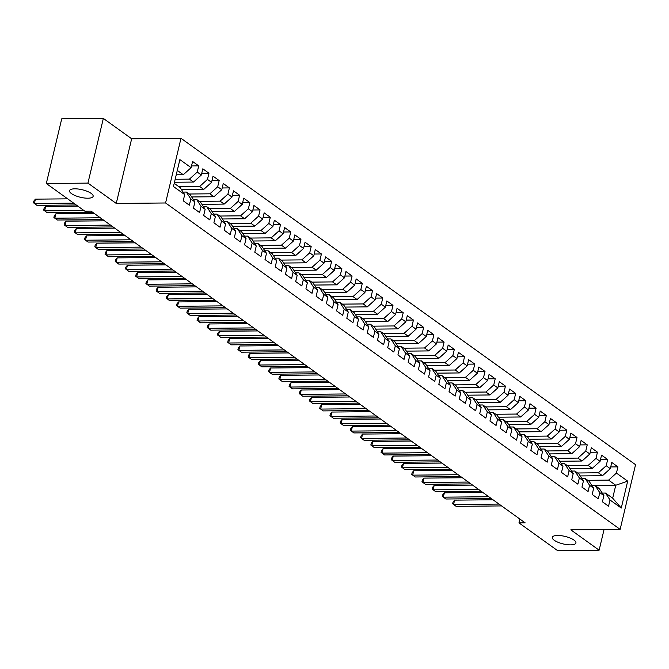 <?xml version="1.0" encoding="UTF-8"?>
<svg xmlns="http://www.w3.org/2000/svg" width="669" height="669" viewBox="0 0 669 669"><rect width="100%" height="100%" fill="white"/><g stroke="black" fill="none" stroke-linecap="round" stroke-linejoin="round"><path stroke-width="1" d="M87.873 198.208A12.134 3.872 13.4 0 1 75.346 195.657A12.134 3.872 13.4 0 1 69.526 190.698A12.134 3.872 13.4 0 1 74.786 188.817A12.134 3.872 13.4 0 1 87.321 191.367A12.134 3.872 13.4 0 1 93.142 196.326A12.134 3.872 13.4 0 1 87.873 198.208M570.657 544.867A12.134 3.872 13.4 0 1 558.122 542.316A12.134 3.872 13.4 0 1 552.31 537.358A12.134 3.872 13.4 0 1 557.57 535.468A12.134 3.872 13.4 0 1 570.105 538.018A12.134 3.872 13.4 0 1 575.917 542.977A12.134 3.872 13.4 0 1 570.657 544.867M103.344 118.43L87.932 183.105L116.255 203.443L131.659 138.767L103.344 118.43L61.724 118.823L46.312 183.507L84.854 211.178L91.026 211.12L525.132 522.832L518.968 522.89L557.511 550.57L599.131 550.177L604.057 529.522M131.659 138.767L180.99 138.299L635.55 464.687L620.138 529.371L165.578 202.975L180.99 138.299M591.873 485.485L615.756 485.259L627.681 481.145L616.433 473.075L617.913 466.87L611.775 462.463L610.295 468.668L606.206 465.733L607.686 459.528L601.548 455.121L600.076 461.326L595.987 458.39L597.459 452.185L591.329 447.778L589.849 453.983L585.76 451.048L587.24 444.843L581.102 440.436L579.622 446.641L575.532 443.706L577.013 437.501L570.883 433.094L569.403 439.299L565.313 436.364L566.794 430.159L560.655 425.752L559.175 431.965L555.086 429.021L556.566 422.816L550.428 418.418L548.956 424.623L544.867 421.679L546.339 415.474L540.209 411.075L538.729 417.28L534.64 414.345L536.12 408.132L529.982 403.733L528.502 409.938L524.412 407.003L525.893 400.798L519.763 396.391L518.283 402.596L514.193 399.661L515.674 393.456L509.535 389.049L508.055 395.254L503.966 392.318L505.446 386.113L499.308 381.706L497.836 387.911L493.747 384.976L495.219 378.771L489.089 374.364L487.609 380.569L483.52 377.634L485 371.429L478.862 367.022L477.382 373.227L473.292 370.292L474.773 364.087L468.643 359.679L467.163 365.893L463.073 362.949L464.554 356.744L458.416 352.346L456.935 358.551L452.846 355.615L454.326 349.402L448.188 345.003L446.716 351.208L442.627 348.273L444.099 342.068L437.969 337.661L436.489 343.866L432.4 340.931L433.88 334.726L427.742 330.319L426.262 336.524L422.172 333.588L423.653 327.384L417.523 322.976L416.043 329.181L411.953 326.246L413.425 320.041L407.296 315.634L405.815 321.839L401.726 318.904L403.206 312.699L397.068 308.292L395.596 314.497L391.499 311.562L392.979 305.357L386.849 300.95L385.369 307.155L381.28 304.219L382.76 298.014L376.622 293.616L375.142 299.821L371.052 296.877L372.533 290.672L366.403 286.273L364.923 292.478L360.834 289.543L362.305 283.33L356.176 278.931L354.695 285.136L350.606 282.201L352.086 275.996L345.948 271.589L344.476 277.794L340.379 274.859L341.859 268.654L335.729 264.247L334.249 270.452L330.16 267.516L331.64 261.311L325.502 256.904L324.022 263.109L319.933 260.174L321.413 253.969L315.275 249.562L313.803 255.767L309.714 252.832L311.185 246.627L305.056 242.22L303.575 248.425L299.486 245.49L300.966 239.285L294.828 234.878L293.348 241.091L289.259 238.147L290.739 231.942L284.609 227.544L283.129 233.749L279.04 230.805L280.52 224.6L274.382 220.201L272.902 226.406L268.813 223.471L270.293 217.266L264.155 212.859L262.683 219.064L258.594 216.129L260.065 209.924L253.936 205.517L252.456 211.722L248.366 208.787L249.846 202.582L243.708 198.175L242.228 204.38L238.139 201.444L239.619 195.239L233.489 190.832L232.009 197.037L227.92 194.102L229.4 187.897L223.262 183.49L221.782 189.695L217.693 186.76L219.173 180.555L213.035 176.148L211.563 182.353L207.474 179.417L208.945 173.212L202.816 168.814L201.336 175.019L197.246 172.075L198.726 165.87L192.588 161.472L191.108 167.676L183.281 174.726L177.285 170.419M627.681 481.145L621.267 508.064L610.019 499.994L605.52 493.061L602.259 493.086M191.108 167.676L179.869 159.598L173.455 186.517L184.694 194.595L183.222 200.8L189.352 205.207L190.832 199.002L194.922 201.938L193.441 208.143L199.579 212.55L201.06 206.336L205.149 209.28L203.669 215.485L209.798 219.884L211.279 213.679L215.368 216.622L213.896 222.827L220.026 227.226L221.506 221.021L225.595 223.956L224.115 230.161L230.253 234.568L231.725 228.363L235.823 231.298L234.342 237.503L240.472 241.91L241.952 235.705L246.041 238.641L244.561 244.846L250.699 249.253L252.18 243.048L256.269 245.983L254.789 252.188L260.927 256.595L262.399 250.39L266.488 253.325L265.016 259.53L271.146 263.937L272.626 257.732L276.715 260.667L275.235 266.872L281.373 271.279L282.853 265.075L286.942 268.01L285.462 274.215L291.592 278.622L293.072 272.408L297.161 275.352L295.681 281.557L301.819 285.956L303.3 279.751L307.389 282.686L305.909 288.899L312.047 293.298L313.518 287.093L317.608 290.028L316.136 296.233L322.266 300.64L323.746 294.435L327.835 297.371L326.355 303.575L332.493 307.983L333.973 301.778L338.062 304.713L336.582 310.918L342.712 315.325L344.192 309.12L348.281 312.055L346.801 318.26L352.939 322.667L354.419 316.462L358.509 319.397L357.029 325.602L363.167 330.009L364.638 323.804L368.728 326.74L367.256 332.945L373.386 337.352L374.866 331.147L378.955 334.082L377.475 340.287L383.613 344.686L385.093 338.481L389.182 341.424L387.702 347.629L393.832 352.028L395.312 345.823L399.401 348.758L397.921 354.971L404.059 359.37L405.539 353.165L409.629 356.1L408.149 362.305L414.287 366.712L415.758 360.507L419.848 363.443L418.376 369.648L424.506 374.055L425.986 367.85L430.075 370.785L428.595 376.99L434.733 381.397L436.213 375.192L440.302 378.127L438.822 384.332L444.952 388.739L446.432 382.534L450.521 385.469L449.041 391.674L455.179 396.081L456.659 389.876L460.749 392.812L459.269 399.017L465.407 403.424L466.878 397.21L470.968 400.154L469.496 406.359L475.626 410.758L477.106 404.553L481.195 407.488L479.715 413.701L485.853 418.1L487.333 411.895L491.422 414.83L489.942 421.035L496.072 425.442L497.552 419.237L501.641 422.172L500.169 428.377L506.299 432.784L507.779 426.579L511.869 429.515L510.388 435.72L516.527 440.127L517.998 433.922L522.096 436.857L520.616 443.062L526.746 447.469L528.226 441.264L532.315 444.199L530.835 450.404L536.973 454.811L538.453 448.606L542.542 451.542L541.062 457.747L547.192 462.154L548.672 455.949L552.761 458.884L551.289 465.089L557.419 469.487L558.899 463.283L562.989 466.226L561.508 472.431L567.646 476.83L569.118 470.625L573.216 473.56L571.736 479.773L577.865 484.172L579.346 477.967L583.435 480.902L581.955 487.107L588.093 491.514L589.573 485.309L593.662 488.245L592.182 494.45L598.32 498.857L599.792 492.652L603.881 495.587L602.409 501.792L608.539 506.199L610.019 499.994M175.178 179.267L189.411 179.133L193.5 182.068L174.467 182.244M197.246 172.075L189.411 179.133M201.336 175.019L193.5 182.068M174.208 183.356L180.195 187.663L184.694 194.595M178.815 186.668L199.638 186.467L203.727 189.411L181.466 189.62M207.474 179.417L199.638 186.467M211.563 182.353L203.727 189.411M190.832 199.002L186.333 192.062L183.08 192.095M186.333 192.062L190.422 195.005L194.922 201.938M189.043 194.01L209.865 193.809L213.955 196.753L191.694 196.962M217.693 186.76L209.865 193.809M221.782 189.695L213.955 196.753M201.06 206.336L196.561 199.404L193.299 199.437M196.561 199.404L200.65 202.347L205.149 209.28M199.262 201.352L220.084 201.152L224.174 204.087L201.921 204.304M227.92 194.102L220.084 201.152M232.009 197.037L224.174 204.087M211.279 213.679L206.78 206.746L203.527 206.78M206.78 206.746L210.869 209.681L215.368 216.622M209.489 208.695L230.312 208.494L234.401 211.429L212.14 211.647M238.139 201.444L230.312 208.494M242.228 204.38L234.401 211.429M221.506 221.021L217.007 214.088L213.746 214.122M217.007 214.088L221.096 217.024L225.595 223.956M219.716 216.037L240.531 215.836L244.628 218.771L222.367 218.98M248.366 208.787L240.531 215.836M252.456 211.722L244.628 218.771M231.725 228.363L227.226 221.431L223.973 221.464M227.226 221.431L231.315 224.366L235.823 231.298M229.935 223.379L250.758 223.178L254.847 226.114L232.586 226.323M258.594 216.129L250.758 223.178M262.683 219.064L254.847 226.114M241.952 235.705L237.453 228.773L234.2 228.806M237.453 228.773L241.542 231.708L246.041 238.641M240.163 230.713L260.985 230.521L265.075 233.456L242.814 233.665M268.813 223.471L260.985 230.521M272.902 226.406L265.075 233.456M252.18 243.048L247.681 236.115L244.419 236.14M247.681 236.115L251.77 239.05L256.269 245.983M250.382 238.055L271.204 237.863L275.293 240.798L253.041 241.007M279.04 230.805L271.204 237.863M283.129 233.749L275.293 240.798M262.399 250.39L257.899 243.457L254.646 243.483M257.899 243.457L261.989 246.393L266.488 253.325M260.609 245.398L281.432 245.205L285.521 248.14L263.26 248.35M289.259 238.147L281.432 245.205M293.348 241.091L285.521 248.14M272.626 257.732L268.127 250.8L264.865 250.825M268.127 250.8L272.216 253.735L276.715 260.667M270.836 252.74L291.659 252.539L295.748 255.483L273.487 255.692M299.486 245.49L291.659 252.539M303.575 248.425L295.748 255.483M282.853 265.075L278.346 258.134L275.093 258.167M278.346 258.134L282.435 261.077L286.942 268.01M281.055 260.082L301.878 259.881L305.967 262.817L283.706 263.034M309.714 252.832L301.878 259.881M313.803 255.767L305.967 262.817M293.072 272.408L288.573 265.476L285.32 265.509M288.573 265.476L292.662 268.411L297.161 275.352M291.283 267.424L312.105 267.224L316.194 270.159L293.934 270.376M319.933 260.174L312.105 267.224M324.022 263.109L316.194 270.159M303.3 279.751L298.8 272.818L295.539 272.852M298.8 272.818L302.89 275.753L307.389 282.686M301.502 274.767L322.324 274.566L326.413 277.501L304.161 277.719M330.16 267.516L322.324 274.566M334.249 270.452L326.413 277.501M313.518 287.093L309.019 280.16L305.766 280.194M309.019 280.16L313.109 283.096L317.608 290.028M311.729 282.109L332.552 281.908L336.641 284.843L314.38 285.053M340.379 274.859L332.552 281.908M344.476 277.794L336.641 284.843M323.746 294.435L319.247 287.503L315.994 287.536M319.247 287.503L323.336 290.438L327.835 297.371M321.956 289.451L342.779 289.251L346.868 292.186L324.607 292.395M350.606 282.201L342.779 289.251M354.695 285.136L346.868 292.186M333.973 301.778L329.466 294.845L326.213 294.878M329.466 294.845L333.555 297.78L338.062 304.713M332.175 296.785L352.998 296.593L357.087 299.528L334.826 299.737M360.834 289.543L352.998 296.593M364.923 292.478L357.087 299.528M344.192 309.12L339.693 302.187L336.44 302.212M339.693 302.187L343.782 305.123L348.281 312.055M342.403 304.127L363.225 303.935L367.314 306.87L345.053 307.079M371.052 296.877L363.225 303.935M375.142 299.821L367.314 306.87M354.419 316.462L349.92 309.53L346.659 309.555M349.92 309.53L354.01 312.465L358.509 319.397M352.63 311.47L373.444 311.269L377.533 314.213L355.281 314.422M381.28 304.219L373.444 311.269M385.369 307.155L377.533 314.213M364.638 323.804L360.139 316.863L356.886 316.897M360.139 316.863L364.229 319.807L368.728 326.74M362.849 318.812L383.672 318.611L387.761 321.555L365.5 321.764M391.499 311.562L383.672 318.611M395.596 314.497L387.761 321.555M374.866 331.147L370.367 324.206L367.114 324.239M370.367 324.206L374.456 327.149L378.955 334.082M373.076 326.154L393.899 325.954L397.988 328.889L375.727 329.106M401.726 318.904L393.899 325.954M405.815 321.839L397.988 328.889M385.093 338.481L380.586 331.548L377.333 331.581M380.586 331.548L384.675 334.483L389.182 341.424M383.295 333.497L404.118 333.296L408.207 336.231L385.946 336.448M411.953 326.246L404.118 333.296M416.043 329.181L408.207 336.231M395.312 345.823L390.813 338.89L387.56 338.924M390.813 338.89L394.902 341.826L399.401 348.758M393.523 340.839L414.345 340.638L418.434 343.573L396.173 343.782M422.172 333.588L414.345 340.638M426.262 336.524L418.434 343.573M405.539 353.165L401.04 346.233L397.779 346.266M401.04 346.233L405.13 349.168L409.629 356.1M403.75 348.181L424.564 347.98L428.653 350.916L406.401 351.125M432.4 340.931L424.564 347.98M436.489 343.866L428.653 350.916M415.758 360.507L411.259 353.575L408.006 353.608M411.259 353.575L415.349 356.51L419.848 363.443M413.969 355.515L434.791 355.323L438.881 358.258L416.62 358.467M442.627 348.273L434.791 355.323M446.716 351.208L438.881 358.258M425.986 367.85L421.487 360.917L418.234 360.942M421.487 360.917L425.576 363.852L430.075 370.785M424.196 362.857L445.019 362.665L449.108 365.6L426.847 365.809M452.846 355.615L445.019 362.665M456.935 358.551L449.108 365.6M436.213 375.192L431.706 368.259L428.453 368.284M431.706 368.259L435.803 371.195L440.302 378.127M434.415 370.2L455.238 370.007L459.327 372.942L437.074 373.151M463.073 362.949L455.238 370.007M467.163 365.893L459.327 372.942M446.432 382.534L441.933 375.602L438.68 375.627M441.933 375.602L446.022 378.537L450.521 385.469M444.642 377.542L465.465 377.341L469.554 380.285L447.293 380.494M473.292 370.292L465.465 377.341M477.382 373.227L469.554 380.285M456.659 389.876L452.16 382.936L448.899 382.969M452.16 382.936L456.25 385.879L460.749 392.812M454.87 384.884L475.684 384.683L479.773 387.619L457.521 387.836M483.52 377.634L475.684 384.683M487.609 380.569L479.773 387.619M466.878 397.21L462.379 390.278L459.126 390.311M462.379 390.278L466.469 393.213L470.968 400.154M465.089 392.226L485.911 392.026L490.001 394.961L467.74 395.178M493.747 384.976L485.911 392.026M497.836 387.911L490.001 394.961M477.106 404.553L472.607 397.62L469.354 397.654M472.607 397.62L476.696 400.555L481.195 407.488M475.316 399.569L496.139 399.368L500.228 402.303L477.967 402.521M503.966 392.318L496.139 399.368M508.055 395.254L500.228 402.303M487.333 411.895L482.834 404.962L479.573 404.996M482.834 404.962L486.923 407.898L491.422 414.83M485.535 406.911L506.358 406.71L510.447 409.645L488.194 409.854M514.193 399.661L506.358 406.71M518.283 402.596L510.447 409.645M497.552 419.237L493.053 412.305L489.8 412.338M493.053 412.305L497.142 415.24L501.641 422.172M495.762 414.253L516.585 414.052L520.674 416.988L498.413 417.197M524.412 407.003L516.585 414.052M528.502 409.938L520.674 416.988M507.779 426.579L503.28 419.647L500.019 419.68M503.28 419.647L507.37 422.582L511.869 429.515M505.99 421.587L526.804 421.395L530.893 424.33L508.641 424.539M534.64 414.345L526.804 421.395M538.729 417.28L530.893 424.33M517.998 433.922L513.499 426.989L510.246 427.014M513.499 426.989L517.589 429.924L522.096 436.857M516.209 428.929L537.031 428.737L541.121 431.672L518.86 431.881M544.867 421.679L537.031 428.737M548.956 424.623L541.121 431.672M528.226 441.264L523.727 434.332L520.474 434.357M523.727 434.332L527.816 437.267L532.315 444.199M526.436 436.272L547.259 436.079L551.348 439.015L529.087 439.224M555.086 429.021L547.259 436.079M559.175 431.965L551.348 439.015M538.453 448.606L533.954 441.674L530.693 441.699M533.954 441.674L538.043 444.609L542.542 451.542M536.655 443.614L557.478 443.413L561.567 446.357L539.314 446.566M565.313 436.364L557.478 443.413M569.403 439.299L561.567 446.357M548.672 455.949L544.173 449.008L540.92 449.041M544.173 449.008L548.262 451.951L552.761 458.884M546.882 450.956L567.705 450.755L571.794 453.691L549.533 453.908M575.532 443.706L567.705 450.755M579.622 446.641L571.794 453.691M558.899 463.283L554.4 456.35L551.139 456.383M554.4 456.35L558.49 459.285L562.989 466.226M557.11 458.298L577.924 458.098L582.022 461.033L559.761 461.25M585.76 451.048L577.924 458.098M589.849 453.983L582.022 461.033M569.118 470.625L564.619 463.692L561.366 463.726M564.619 463.692L568.709 466.628L573.216 473.56M567.329 465.641L588.151 465.44L592.241 468.375L569.98 468.584M595.987 458.39L588.151 465.44M600.076 461.326L592.241 468.375M579.346 477.967L574.847 471.035L571.594 471.068M574.847 471.035L578.936 473.97L583.435 480.902M577.556 472.983L598.379 472.782L602.468 475.718L580.207 475.927M606.206 465.733L598.379 472.782M610.295 468.668L602.468 475.718M589.573 485.309L585.074 478.377L581.813 478.41M585.074 478.377L589.163 481.312L593.662 488.245M587.775 480.317L608.598 480.125L615.756 485.259L612.679 498.196L605.52 493.061M616.433 473.075L608.598 480.125M599.792 492.652L595.293 485.719L592.04 485.753M595.293 485.719L599.382 488.654L603.881 495.587M87.932 183.105L46.312 183.507M620.138 529.371L570.816 529.84L599.131 550.177M116.255 203.443L165.578 202.975M519.88 519.06L518.968 522.89M176.248 174.793L183.281 174.726M621.267 508.064L612.679 498.196M617.913 466.87L610.713 466.937M607.686 459.528L600.486 459.595M597.459 452.185L590.259 452.252M587.24 444.843L580.04 444.91M577.013 437.501L569.812 437.568M566.794 430.159L559.593 430.226M556.566 422.816L549.366 422.883M546.339 415.474L539.139 415.549M536.12 408.132L528.92 408.207M525.893 400.798L518.692 400.865M515.674 393.456L508.473 393.523M505.446 386.113L498.246 386.18M495.219 378.771L488.019 378.838M485 371.429L477.8 371.496M474.773 364.087L467.572 364.153M464.554 356.744L457.353 356.811M454.326 349.402L447.126 349.477M444.099 342.068L436.899 342.135M433.88 334.726L426.68 334.793M423.653 327.384L416.453 327.45M413.425 320.041L406.234 320.108M403.206 312.699L396.006 312.766M392.979 305.357L385.779 305.424M382.76 298.014L375.56 298.081M372.533 290.672L365.333 290.747M362.305 283.33L355.105 283.405M352.086 275.996L344.886 276.063M341.859 268.654L334.659 268.721M331.64 261.311L324.44 261.378M321.413 253.969L314.213 254.036M311.185 246.627L303.985 246.694M300.966 239.285L293.766 239.351M290.739 231.942L283.539 232.009M280.52 224.6L273.32 224.675M270.293 217.266L263.093 217.333M260.065 209.924L252.865 209.991M249.846 202.582L242.646 202.648M239.619 195.239L232.419 195.306M229.4 187.897L222.2 187.964M219.173 180.555L211.973 180.622M208.945 173.212L201.745 173.279M198.726 165.87L191.526 165.945M493.02 499.776L454.602 500.136L453.557 504.51L499.015 504.075M454.602 500.136L453.055 502.018L452.637 503.765L456.116 506.349L501.566 505.915M482.801 492.434L444.375 492.802L443.338 497.167L488.788 496.741M444.375 492.802L442.828 494.675L442.41 496.431L445.889 499.007L491.347 498.572M472.573 485.092L434.156 485.46L433.111 489.825L478.569 489.399M434.156 485.46L432.6 487.341L432.191 489.089L435.67 491.665L481.12 491.23M462.346 477.75L423.929 478.118L422.892 482.483L468.342 482.056M423.929 478.118L422.382 479.999L421.963 481.747L425.442 484.323L470.901 483.888M452.127 470.407L413.71 470.775L412.664 475.149L458.114 474.714M413.71 470.775L412.154 472.657L411.736 474.405L415.223 476.98L460.673 476.545M441.9 463.065L403.482 463.433L402.437 467.807L447.896 467.372M403.482 463.433L401.935 465.315L401.517 467.062L404.996 469.638L450.446 469.203M431.672 455.723L393.255 456.091L392.218 460.464L437.668 460.029M393.255 456.091L391.708 457.972L391.29 459.72L394.769 462.296L440.227 461.869M421.453 448.389L383.036 448.748L381.991 453.122L427.449 452.687M383.036 448.748L381.481 450.63L381.071 452.378L384.55 454.953L430 454.527M411.226 441.047L372.809 441.406L371.772 445.78L417.222 445.345M372.809 441.406L371.262 443.288L370.843 445.036L374.322 447.611L419.781 447.185M401.007 433.704L362.581 434.072L361.544 438.438L406.995 438.003M362.581 434.072L361.034 435.945L360.616 437.693L364.103 440.277L409.553 439.842M390.78 426.362L352.362 426.73L351.317 431.095L396.776 430.669M352.362 426.73L350.815 428.612L350.397 430.359L353.876 432.935L399.326 432.5M380.552 419.02L342.135 419.388L341.098 423.753L386.548 423.326M342.135 419.388L340.588 421.269L340.17 423.017L343.649 425.593L389.107 425.158M370.333 411.678L331.916 412.045L330.871 416.411L376.329 415.984M331.916 412.045L330.361 413.927L329.951 415.675L333.43 418.25L378.88 417.816M360.106 404.335L321.689 404.703L320.652 409.077L366.102 408.642M321.689 404.703L320.142 406.585L319.723 408.333L323.202 410.908L368.661 410.473M349.887 396.993L311.461 397.361L310.424 401.735L355.875 401.3M311.461 397.361L309.914 399.242L309.496 400.99L312.983 403.566L358.433 403.131M339.66 389.659L301.242 390.019L300.197 394.392L345.656 393.957M301.242 390.019L299.695 391.9L299.277 393.648L302.756 396.224L348.206 395.797M329.432 382.317L291.015 382.676L289.978 387.05L335.428 386.615M291.015 382.676L289.468 384.558L289.05 386.306L292.529 388.881L337.987 388.455M319.213 374.974L280.796 375.334L279.751 379.708L325.201 379.273M280.796 375.334L279.241 377.216L278.831 378.963L282.31 381.547L327.76 381.113M308.986 367.632L270.569 368L269.532 372.365L314.982 371.931M270.569 368L269.022 369.873L268.603 371.63L272.082 374.205L317.541 373.77M298.767 360.29L260.341 360.658L259.304 365.023L304.755 364.597M260.341 360.658L258.794 362.539L258.376 364.287L261.863 366.863L307.314 366.428M288.54 352.948L250.122 353.316L249.077 357.681L294.536 357.254M250.122 353.316L248.575 355.197L248.157 356.945L251.636 359.521L297.086 359.086M278.312 345.605L239.895 345.973L238.858 350.347L284.308 349.912M239.895 345.973L238.348 347.855L237.93 349.603L241.409 352.178L286.867 351.743M268.093 338.263L229.676 338.631L228.631 343.005L274.081 342.57M229.676 338.631L228.121 340.513L227.711 342.26L231.19 344.836L276.64 344.401M257.866 330.921L219.449 331.289L218.412 335.662L263.862 335.228M219.449 331.289L217.902 333.17L217.484 334.918L220.962 337.494L266.421 337.067M247.647 323.587L209.221 323.947L208.184 328.32L253.635 327.885M209.221 323.947L207.674 325.828L207.256 327.576L210.743 330.152L256.194 329.725M237.42 316.245L199.002 316.604L197.957 320.978L243.416 320.543M199.002 316.604L197.455 318.486L197.037 320.234L200.516 322.809L245.966 322.383M227.192 308.902L188.775 309.262L187.738 313.636L233.188 313.201M188.775 309.262L187.228 311.144L186.81 312.891L190.289 315.475L235.747 315.04M216.973 301.56L178.556 301.928L177.511 306.293L222.961 305.867M178.556 301.928L177.001 303.81L176.583 305.557L180.07 308.133L225.52 307.698M206.746 294.218L168.329 294.586L167.283 298.951L212.742 298.525M168.329 294.586L166.782 296.467L166.364 298.215L169.842 300.791L215.293 300.356M196.527 286.876L158.101 287.244L157.064 291.609L202.515 291.182M158.101 287.244L156.554 289.125L156.136 290.873L159.623 293.448L205.074 293.014M186.3 279.533L147.882 279.901L146.837 284.275L192.296 283.84M147.882 279.901L146.327 281.783L145.917 283.531L149.396 286.106L194.846 285.671M176.072 272.191L137.655 272.559L136.618 276.933L182.068 276.498M137.655 272.559L136.108 274.441L135.69 276.188L139.169 278.764L184.627 278.329M165.853 264.857L127.436 265.217L126.391 269.59L171.841 269.155M127.436 265.217L125.881 267.098L125.463 268.846L128.95 271.422L174.4 270.995M155.626 257.515L117.209 257.874L116.163 262.248L161.622 261.813M117.209 257.874L115.662 259.756L115.244 261.504L118.722 264.079L164.173 263.653M145.407 250.173L106.981 250.532L105.945 254.906L151.395 254.471M106.981 250.532L105.434 252.414L105.016 254.161L108.495 256.737L153.954 256.311M135.18 242.83L96.762 243.198L95.717 247.563L141.176 247.129M96.762 243.198L95.207 245.071L94.797 246.819L98.276 249.403L143.726 248.968M124.952 235.488L86.535 235.856L85.498 240.221L130.948 239.795M86.535 235.856L84.988 237.738L84.57 239.485L88.049 242.061L133.507 241.626M114.733 228.146L76.316 228.514L75.271 232.879L120.721 232.452M76.316 228.514L74.761 230.395L74.343 232.143L77.83 234.719L123.28 234.284M104.506 220.803L66.089 221.171L65.044 225.537L110.502 225.11M66.089 221.171L64.542 223.053L64.124 224.801L67.602 227.376L113.053 226.942M94.279 213.461L55.861 213.829L54.825 218.203L100.275 217.768M55.861 213.829L54.314 215.711L53.896 217.458L57.375 220.034L102.834 219.599M77.897 206.177L45.643 206.487L44.597 210.86L83.884 210.484M45.643 206.487L44.087 208.368L43.677 210.116L47.156 212.692L92.606 212.265M67.669 198.844L35.415 199.145L34.378 203.518L73.665 203.142M35.415 199.145L33.868 201.026L33.45 202.774L36.929 205.35L76.216 204.982"/></g></svg>
